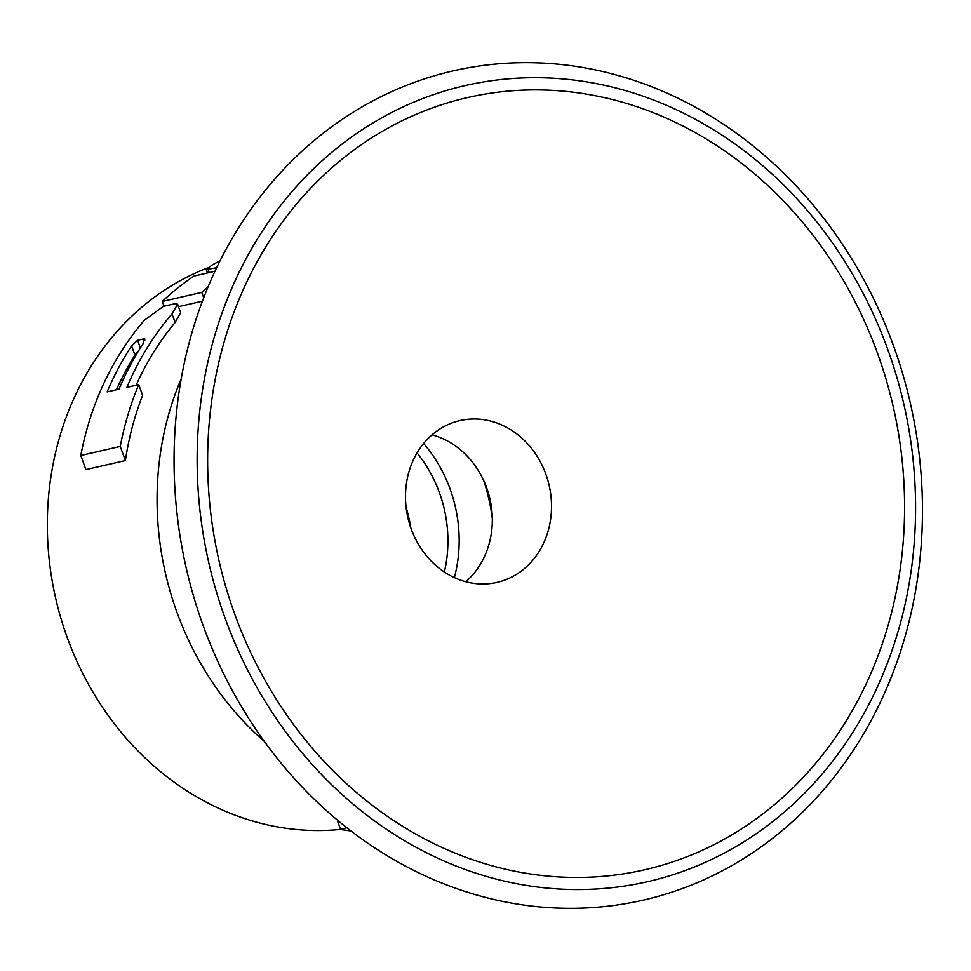 <?xml version="1.0" encoding="UTF-8"?>
<svg xmlns="http://www.w3.org/2000/svg" width="971" height="971" viewBox="0 0 971 971"><rect width="100%" height="100%" fill="white"/><g stroke="black" fill="none" stroke-linecap="round" stroke-linejoin="round"><path stroke-width="1.46" d="M340.603 829.404A290.499 253.589 -102.9 0 1 56.257 600.818A290.499 253.589 -102.9 0 1 207.527 267.947M177.608 304.214L180.667 312.601L175.144 322.481L172.025 313.888L177.596 304.226L175.193 303.644L163.359 306.363L144.4 320.224A298.801 260.823 77.1 0 0 80.787 455.496L120.258 446.442A298.801 260.823 -102.9 0 1 138.732 384.662L126.885 387.368A298.801 260.823 -102.9 0 1 172.025 313.888M136.122 385.256A290.499 253.589 -102.9 0 1 175.144 322.481M80.787 455.496L85.921 469.6L125.393 460.545A290.499 253.589 -102.9 0 1 142.616 395.331L138.732 384.662M178.506 306.666L202.381 301.192M118.996 389.189L107.162 391.896A298.801 260.823 -102.9 0 1 131.607 345.882L137.603 340.287L144.157 338.782L143.441 343.164A298.801 260.823 77.1 0 0 118.996 389.189M145.007 339.11L144.157 338.782L144.813 340.59M125.393 460.545L120.258 446.442M203.704 297.733L201.762 292.392L162.291 301.447L164.026 306.205M138.622 350.774L134.957 355.083L131.607 345.882M116.399 389.784A290.499 253.589 -102.9 0 1 134.957 355.083M219.968 260.896A298.801 260.823 -102.9 0 0 212.164 264.986L206.24 269.598L216.63 267.729M201.762 292.392A298.801 260.823 -102.9 0 1 208.219 286.494M351.065 831.018L340.639 829.501L346.744 827.668M432.059 434.838A82.996 72.449 -102.9 0 1 489.918 498.876A82.996 72.449 -102.9 0 1 465.752 581.738M450.18 423.684A82.996 72.449 77.1 0 0 409.374 523.369A82.996 72.449 77.1 0 0 497.055 582.394A82.996 72.449 77.1 0 0 549.125 485.294A82.996 72.449 77.1 0 0 459.951 420.601A82.996 72.449 77.1 0 0 450.18 423.684M403.111 86.722A425.371 371.323 77.1 0 0 322.117 806.658A425.371 371.323 77.1 0 0 919.525 563.119A425.371 371.323 77.1 0 0 403.111 86.722M214.967 271.225L194.006 276.043A298.801 260.823 77.1 0 0 162.291 301.447M264.355 741.456A290.499 253.589 -102.9 0 1 181.189 378.848M140.382 347.921L137.603 340.287M209.153 272.56L208.11 269.683M444.354 572.004A124.494 108.679 77.1 0 0 417.045 452.923M406.121 507.493A124.494 108.679 -102.9 0 1 410.745 527.654M420.929 112.333A396.132 345.797 77.1 0 0 345.518 782.772A396.132 345.797 77.1 0 0 901.853 555.982A396.132 345.797 77.1 0 0 420.929 112.333M417.008 100.826A408.354 356.454 77.1 0 0 339.267 791.948A408.354 356.454 77.1 0 0 912.764 558.155A408.354 356.454 77.1 0 0 417.008 100.826M454.367 577.611A132.796 115.925 77.1 0 0 423.611 443.504M492.309 518.453A172.219 150.335 77.1 0 0 483.534 480.22M206.228 269.598L207.454 272.948M337.556 821.041L340.639 829.501"/></g></svg>
